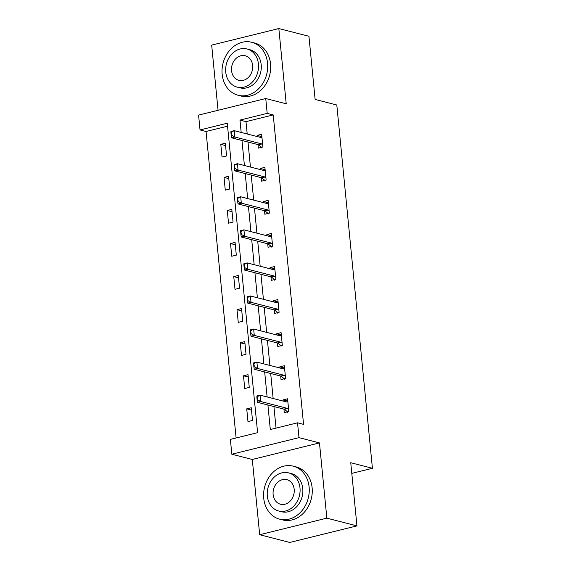 <?xml version="1.0" encoding="UTF-8"?>
<svg xmlns="http://www.w3.org/2000/svg" width="571" height="571" viewBox="0 0 571 571"><rect width="100%" height="100%" fill="white"/><g stroke="black" fill="none" stroke-linecap="round" stroke-linejoin="round"><path stroke-width="0.86" d="M227.551 126.184L206.052 131.487L200.036 129.938L198.58 115.099L265.743 98.533L267.199 113.372L239.97 120.088L241.183 132.436M351.793 473.373L372.42 468.291L336.804 105.007L315.128 99.44L308.94 36.28L278.834 28.55L211.67 45.116L218.058 110.296M372.42 468.291L350.751 462.724L356.946 525.884L289.775 542.45L259.677 534.72L326.84 518.154L319.467 442.91L298.997 437.657L231.826 454.223L230.377 439.385L257.607 432.668L227.265 123.222L200.036 129.938M319.467 442.91L252.296 459.477L259.677 534.72M252.296 459.477L231.826 454.223M206.052 131.487L236.101 437.971M356.946 525.884L326.84 518.154M252.518 420.456L251.269 407.744L246.729 408.857L247.978 421.576L252.518 420.456M249.27 387.395L248.028 374.676L243.489 375.797L244.738 388.516L249.27 387.395M246.03 354.327L244.781 341.615L240.248 342.728L241.49 355.447L246.03 354.327M242.789 321.266L241.54 308.547L237.001 309.668L238.25 322.387L242.789 321.266M239.549 288.198L238.3 275.486L233.76 276.607L235.009 289.319L239.549 288.198M236.308 255.137L235.059 242.418L230.52 243.539L231.769 256.258L236.308 255.137M233.061 222.069L231.819 209.357L227.279 210.478L228.521 223.19L233.061 222.069M229.82 189.008L228.571 176.289L224.039 177.41L225.281 190.129L229.82 189.008M226.58 155.947L225.331 143.228L220.791 144.349L222.04 157.061L226.58 155.947M267.906 404.996L270.311 429.535L297.541 422.818L303.565 424.367L273.224 114.921L245.994 121.637L247.2 133.985M247.992 142.029L250.441 167.046M251.233 175.097L253.688 200.114M254.473 208.158L256.929 233.175M257.714 241.226L260.169 266.243M260.961 274.287L263.409 299.304M264.202 307.355L266.657 332.372M267.442 340.416L269.897 365.433M270.683 373.484L273.138 398.501M273.923 406.545L276.043 428.122M283.937 409.114L284.287 412.626L288.819 411.505L287.577 398.786L283.038 399.907L283.152 401.07M280.696 376.053L281.039 379.558L285.579 378.437L284.337 365.725L279.797 366.846L279.911 368.01M277.456 342.985L277.799 346.497L282.338 345.376L281.089 332.657L276.55 333.778L276.664 334.941M274.216 309.925L274.558 313.429L279.098 312.308L277.849 299.597L273.309 300.717L273.423 301.881M270.975 276.856L271.318 280.368L275.857 279.248L274.608 266.529L270.069 267.649L270.183 268.813M267.728 243.796L268.07 247.3L272.61 246.187L271.368 233.468L266.828 234.588L266.942 235.752M264.487 210.728L264.83 214.239L269.369 213.119L268.12 200.4L263.588 201.52L263.702 202.684M261.247 177.667L261.589 181.171L266.129 180.058L264.88 167.339L260.34 168.459L260.455 169.623M258.006 144.599L258.349 148.11L262.888 146.99L261.639 134.271L257.1 135.391L257.214 136.555M265.743 98.533L286.214 103.794L278.834 28.55M273.224 114.921L267.199 113.372M297.541 422.818L298.997 437.657M241.968 140.487L244.424 165.504M245.216 173.548L247.664 198.565M248.456 206.616L250.905 231.633M251.697 239.677L254.152 264.694M254.937 272.745L257.393 297.762M258.178 305.806L260.633 330.823M261.425 338.874L263.873 363.891M264.666 371.935L267.121 396.952M245.994 121.637L239.97 120.088M287.805 401.135L283.038 399.907M251.497 410.085L246.729 408.857M248.257 377.024L243.489 375.797M284.565 368.067L279.797 366.846M245.016 343.956L240.248 342.728M281.317 335.006L276.55 333.778M241.769 310.895L237.001 309.668M278.077 301.938L273.309 300.717M238.528 277.827L233.76 276.607M274.837 268.877L270.069 267.649M235.288 244.766L230.52 243.539M271.596 235.809L266.828 234.588M232.047 211.698L227.279 210.478M268.356 202.748L263.588 201.52M228.807 178.637L224.039 177.41M265.108 169.68L260.34 168.459M225.559 145.569L220.791 144.349M261.868 136.619L257.1 135.391M287.841 401.492L286.492 401.87M256.822 396.816L257.136 400L257.678 399.864L256.871 395.967L260.14 395.161L286.628 401.963A2.191 1.135 76.1 0 0 286.942 401.97A2.191 1.135 76.1 0 0 286.977 401.955L287.855 401.677M288.605 409.271L287.627 408.515A2.191 1.135 76.1 0 0 287.249 408.322L260.761 401.52L257.492 402.327L257.136 400M287.527 412.426L287.199 411.52L284.358 409.321A2.191 1.135 76.1 0 0 283.98 409.129L257.492 402.327M257.364 396.688L260.14 395.161L260.761 401.52L257.678 399.864M263.731 498.255A27.351 22.512 -75.6 0 0 279.626 519.153A27.351 22.512 -75.6 0 0 309.118 487.063A27.351 22.512 -75.6 0 0 293.23 466.164A27.351 22.512 -75.6 0 0 263.731 498.255M279.626 519.153L282.631 519.924A27.351 22.512 -75.6 0 0 312.13 487.834A27.351 22.512 -75.6 0 0 296.242 466.935L293.23 466.164M288.555 472.874L291.324 473.58A19.692 16.209 104.4 0 1 302.766 488.626A19.692 16.209 104.4 0 1 281.524 511.737L278.755 511.024A19.692 16.209 -75.6 0 0 299.996 487.92A19.692 16.209 -75.6 0 0 288.555 472.874A19.692 16.209 -75.6 0 0 267.321 495.978A19.692 16.209 -75.6 0 0 278.755 511.024M294.186 489.354A12.69 10.442 -75.6 0 0 286.813 479.654A12.69 10.442 -75.6 0 0 273.131 494.543A12.69 10.442 -75.6 0 0 280.497 504.243A12.69 10.442 -75.6 0 0 294.186 489.354M222.169 74.351A27.351 22.512 -75.6 0 0 238.057 95.25A27.351 22.512 -75.6 0 0 267.556 63.16A27.351 22.512 -75.6 0 0 251.668 42.261A27.351 22.512 -75.6 0 0 222.169 74.351M238.057 95.25L241.069 96.021A27.351 22.512 -75.6 0 0 270.561 63.931A27.351 22.512 -75.6 0 0 254.673 43.039L251.668 42.261M246.993 48.97L249.763 49.684A19.692 16.209 104.4 0 1 261.197 64.73A19.692 16.209 104.4 0 1 239.963 87.834L237.193 87.12A19.692 16.209 -75.6 0 0 258.427 64.016A19.692 16.209 -75.6 0 0 246.993 48.97A19.692 16.209 -75.6 0 0 225.752 72.074A19.692 16.209 -75.6 0 0 237.193 87.12M252.625 65.451A12.69 10.442 -75.6 0 0 245.252 55.751A12.69 10.442 -75.6 0 0 231.562 70.64A12.69 10.442 -75.6 0 0 238.935 80.34A12.69 10.442 -75.6 0 0 252.625 65.451M284.601 368.431L283.252 368.802M253.581 363.756L253.895 366.932L254.438 366.796L253.631 362.906L256.893 362.1L283.38 368.902A2.191 1.135 76.1 0 0 283.701 368.902A2.191 1.135 76.1 0 0 283.737 368.895L284.615 368.609M285.364 376.21L284.379 375.454A2.191 1.135 76.1 0 0 284.008 375.254L257.521 368.452L254.252 369.259L253.895 366.932M284.287 379.358L283.958 378.459L281.11 376.253A2.191 1.135 76.1 0 0 280.739 376.061L254.252 369.259M254.124 363.62L256.893 362.1L257.521 368.452L254.438 366.796M281.353 335.363L280.011 335.741M250.341 330.688L250.648 333.871L251.197 333.735L250.383 329.838L253.652 329.032L280.14 335.834A2.191 1.135 76.1 0 0 280.461 335.841A2.191 1.135 76.1 0 0 280.497 335.827L281.375 335.548M282.117 343.142L281.139 342.386A2.191 1.135 76.1 0 0 280.768 342.193L254.273 335.391L251.012 336.198L250.648 333.871M281.046 346.297L280.711 345.391L277.87 343.192A2.191 1.135 76.1 0 0 277.499 343L251.012 336.198M250.883 330.559L253.652 329.032L254.273 335.391L251.197 333.735M278.113 302.302L276.764 302.673M247.093 297.627L247.407 300.803L247.95 300.674L247.143 296.777L250.412 295.971L276.899 302.773A2.191 1.135 76.1 0 0 277.213 302.773A2.191 1.135 76.1 0 0 277.256 302.766L278.134 302.48M278.876 310.082L277.899 309.325A2.191 1.135 76.1 0 0 277.52 309.125L251.033 302.33L247.764 303.13L247.407 300.803M277.799 313.229L277.47 312.33L274.63 310.124A2.191 1.135 76.1 0 0 274.258 309.932L247.764 303.13M247.643 297.491L250.412 295.971L251.033 302.33L247.95 300.674M274.872 269.234L273.523 269.612M243.853 264.559L244.167 267.742L244.709 267.606L243.903 263.709L247.172 262.903L273.659 269.705A2.191 1.135 76.1 0 0 273.973 269.712A2.191 1.135 76.1 0 0 274.016 269.698L274.894 269.419M275.636 277.014L274.658 276.257A2.191 1.135 76.1 0 0 274.28 276.064L247.793 269.262L244.524 270.069L244.167 267.742M274.558 280.168L274.23 279.262L271.389 277.063A2.191 1.135 76.1 0 0 271.011 276.871L244.524 270.069M244.402 264.43L247.172 262.903L247.793 269.262L244.709 267.606M271.632 236.173L270.283 236.544M240.612 231.498L240.926 234.674L241.469 234.545L240.662 230.648L243.924 229.842L270.418 236.644A2.191 1.135 76.1 0 0 270.733 236.644A2.191 1.135 76.1 0 0 270.768 236.637L271.646 236.351M272.396 243.953L271.411 243.196A2.191 1.135 76.1 0 0 271.039 242.996L244.552 236.201L241.283 237.001L240.926 234.674M271.318 247.1L270.989 246.201L268.149 243.995A2.191 1.135 76.1 0 0 267.77 243.803L241.283 237.001M241.155 231.362L243.924 229.842L244.552 236.201L241.469 234.545M268.391 203.105L267.042 203.483M237.372 198.43L237.679 201.613L238.228 201.477L237.415 197.58L240.684 196.774L267.171 203.576A2.191 1.135 76.1 0 0 267.492 203.583A2.191 1.135 76.1 0 0 267.528 203.569L268.406 203.29M269.148 210.885L268.17 210.128A2.191 1.135 76.1 0 0 267.799 209.935L241.312 203.133L238.043 203.94L237.679 201.613M268.077 214.039L267.742 213.133L264.901 210.935A2.191 1.135 76.1 0 0 264.53 210.742L238.043 203.94M237.914 198.301L240.684 196.774L241.312 203.133L238.228 201.477M265.144 170.044L263.795 170.415M234.131 165.369L234.438 168.545L234.988 168.416L234.174 164.519L237.443 163.713L263.93 170.515A2.191 1.135 76.1 0 0 264.245 170.515A2.191 1.135 76.1 0 0 264.287 170.508L265.165 170.222M265.908 177.824L264.93 177.067A2.191 1.135 76.1 0 0 264.551 176.874L238.064 170.072L234.802 170.872L234.438 168.545M264.83 180.971L264.501 180.072L261.661 177.874A2.191 1.135 76.1 0 0 261.29 177.674L234.802 170.872M234.674 165.233L237.443 163.713L238.064 170.072L234.988 168.416M261.903 136.976L260.554 137.354M230.884 132.308L231.198 135.484L231.74 135.348L230.934 131.451L234.203 130.645L260.69 137.447A2.191 1.135 76.1 0 0 261.004 137.454A2.191 1.135 76.1 0 0 261.047 137.44L261.925 137.161M262.667 144.756L261.689 143.999A2.191 1.135 76.1 0 0 261.311 143.806L234.824 137.004L231.555 137.811L231.198 135.484M261.589 147.91L261.261 147.004L258.42 144.806A2.191 1.135 76.1 0 0 258.042 144.613L231.555 137.811M231.433 132.172L234.203 130.645L234.824 137.004L231.74 135.348M287.249 408.322L283.98 409.129M287.627 408.515L284.358 409.321M284.008 375.254L280.739 376.061M284.379 375.454L281.11 376.253M280.768 342.193L277.499 343M281.139 342.386L277.87 343.192M277.52 309.125L274.258 309.932M277.899 309.325L274.63 310.124M274.28 276.064L271.011 276.871M274.658 276.257L271.389 277.063M271.039 242.996L267.77 243.803M271.411 243.196L268.149 243.995M267.799 209.935L264.53 210.742M268.17 210.128L264.901 210.935M264.551 176.874L261.29 177.674M264.93 177.067L261.661 177.874M261.311 143.806L258.042 144.613M261.689 143.999L258.42 144.806"/></g></svg>
